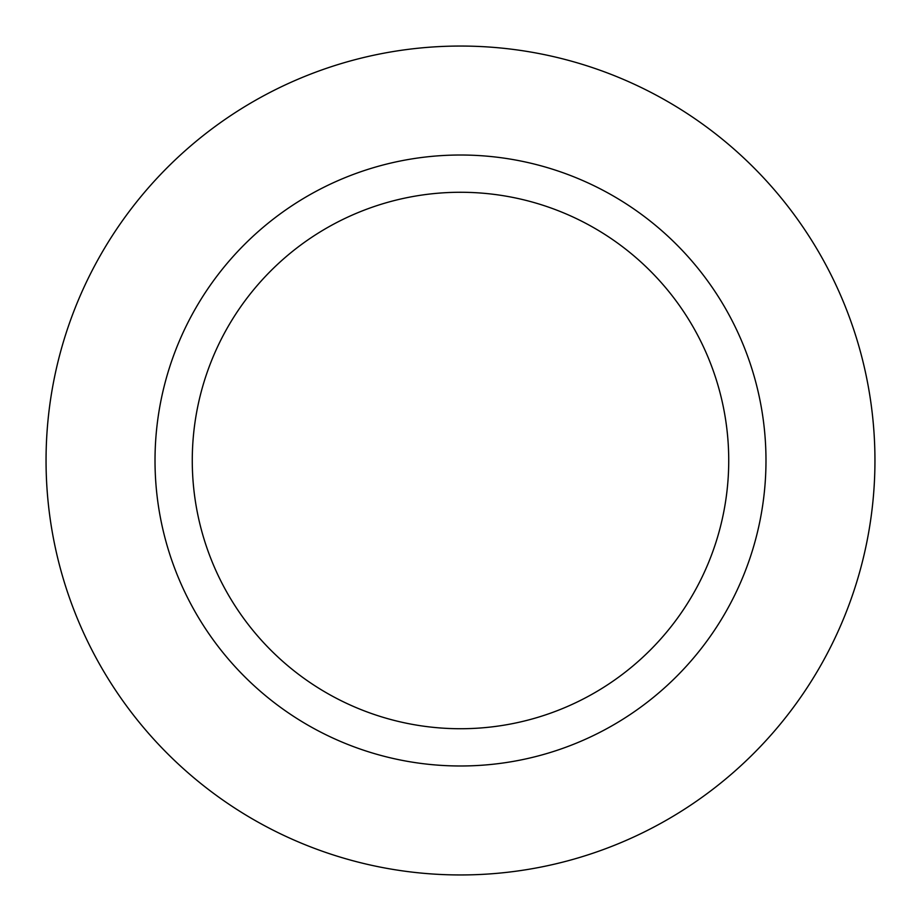 <?xml version="1.0" encoding="UTF-8"?>
<svg xmlns="http://www.w3.org/2000/svg" width="921" height="921" viewBox="0 0 921 921"><rect width="100%" height="100%" fill="white"/><g stroke="black" fill="none" stroke-linecap="round" stroke-linejoin="round"><path stroke-width="1.38" d="M460.5 46.05A414.45 414.45 0 0 1 874.95 460.5A414.45 414.45 0 0 1 460.5 874.95A414.45 414.45 0 0 1 46.05 460.5A414.45 414.45 0 0 1 460.5 46.05A414.45 414.45 0 0 1 874.95 460.5A414.45 414.45 0 0 1 460.5 874.95A414.45 414.45 0 0 1 46.05 460.5A414.45 414.45 0 0 1 460.5 46.05M460.5 155.016A305.484 305.484 0 0 1 765.984 460.5A305.484 305.484 0 0 1 460.5 765.984A305.484 305.484 0 0 1 155.016 460.5A305.484 305.484 0 0 1 460.5 155.016M460.5 192.27A268.23 268.23 0 0 1 728.73 460.5A268.23 268.23 0 0 1 460.5 728.73A268.23 268.23 0 0 1 192.27 460.5A268.23 268.23 0 0 1 460.5 192.27"/></g></svg>
